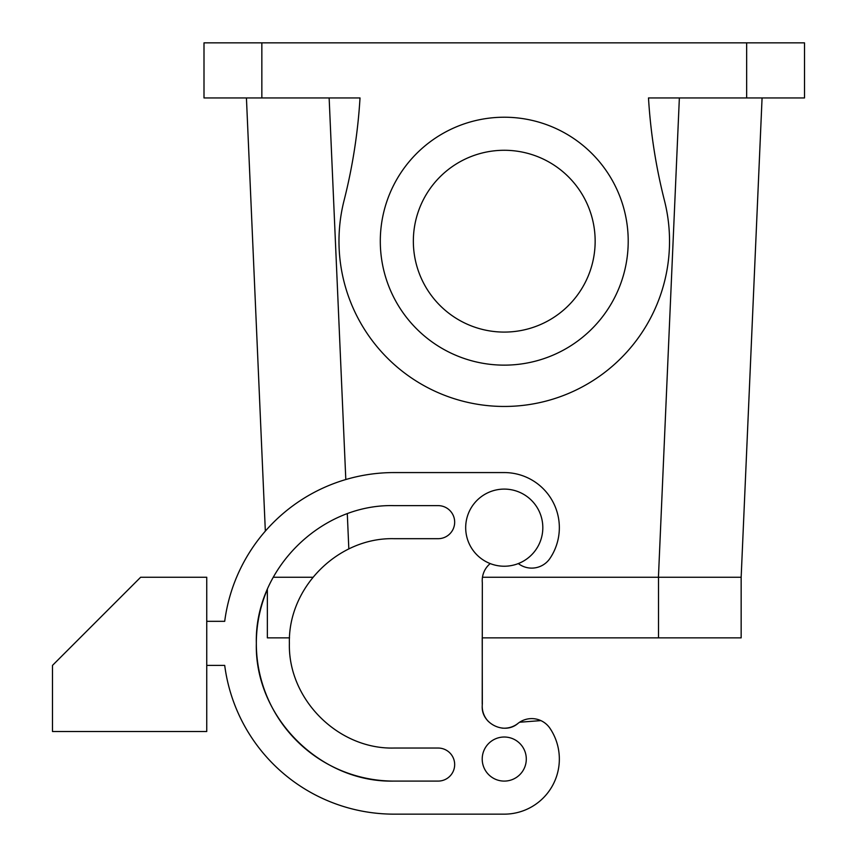 <?xml version="1.0" encoding="UTF-8"?>
<svg xmlns="http://www.w3.org/2000/svg" width="857" height="857" viewBox="0 0 857 857"><rect width="100%" height="100%" fill="white"/><g stroke="black" fill="none" stroke-linecap="round" stroke-linejoin="round"><path stroke-width="1.29" d="M424.483 284.77A90.906 90.906 0 0 0 547.837 320.957A90.906 90.906 0 0 0 584.024 197.603A90.906 90.906 0 0 0 460.67 161.405A90.906 90.906 0 0 0 424.483 284.77M395.473 181.759A123.954 123.954 0 0 1 563.681 132.396A123.954 123.954 0 0 1 613.034 300.614A123.954 123.954 0 0 1 444.826 349.967A123.954 123.954 0 0 1 395.473 181.759M658.508 637.854L741.155 637.854L741.155 577.254L762.077 97.944L741.155 577.254L482.47 577.254L658.508 577.254L658.508 637.854L482.212 637.854L482.33 703.961A22.036 22.036 0 0 0 488.576 721.658M261.846 97.944L360.015 97.944A550.933 550.933 0 0 1 344.064 200.495A165.283 165.283 0 0 0 544.934 401.376A165.283 165.283 0 0 0 664.443 200.495A550.933 550.933 0 0 1 648.492 97.944L746.661 97.944L746.661 42.85L261.846 42.85L261.846 97.944L203.998 97.944L203.998 42.85L261.846 42.85M265.338 531.126L246.43 97.944L329.142 97.944L345.81 479.534M679.365 97.944L762.077 97.944L679.365 97.944L658.433 577.254M246.43 97.944L329.142 97.944M746.661 42.85L804.509 42.85L804.509 97.944L746.661 97.944M518.024 723.372L517.982 723.404A22.036 22.036 0 0 1 550.012 728.375A55.094 55.094 0 0 1 504.248 814.15L394.07 814.15A170.789 170.789 0 0 1 224.705 665.396L206.751 665.396M540.874 720.608L519.621 722.226M482.212 706.168C481.313 723.897 504.677 735.156 517.982 723.404A22.036 22.036 0 0 1 501.902 728.075M394.07 781.091L438.141 781.091A16.529 16.529 0 0 0 454.671 764.562A16.529 16.529 0 0 0 438.141 748.043L394.07 748.043C338.129 749.479 287.952 699.301 289.387 643.361C287.952 587.431 338.129 537.243 394.07 538.689L438.141 538.689A16.529 16.529 0 0 0 454.671 522.159A16.529 16.529 0 0 0 438.141 505.63L394.07 505.63C320.464 503.734 254.433 569.766 256.339 643.361C254.433 716.955 320.464 782.987 394.07 781.091A137.731 137.731 0 0 1 267.352 589.38L267.352 637.854L289.537 637.854M206.751 731.514L206.751 577.254L140.644 577.254L52.491 665.396L52.491 731.514L206.751 731.514M482.212 703.961L482.33 582.76A22.036 22.036 0 0 1 490.204 563.585M504.248 814.15L394.07 814.15M518.314 563.574A22.036 22.036 0 0 0 550.012 558.346A55.094 55.094 0 0 0 504.248 472.571L394.07 472.571A170.789 170.789 0 0 0 224.705 621.325L206.751 621.325M438.141 748.043L394.07 748.043M482.212 759.056A22.036 22.036 0 0 1 504.248 737.02A22.036 22.036 0 0 1 526.294 759.056A22.036 22.036 0 0 1 504.248 781.091A22.036 22.036 0 0 1 482.212 759.056M470.407 546.155A38.565 38.565 0 0 0 522.738 561.506A38.565 38.565 0 0 0 538.1 509.176A38.565 38.565 0 0 0 485.758 493.825A38.565 38.565 0 0 0 470.407 546.155M312.912 577.254L273.244 577.254M347.299 513.814L348.831 548.962"/></g></svg>
